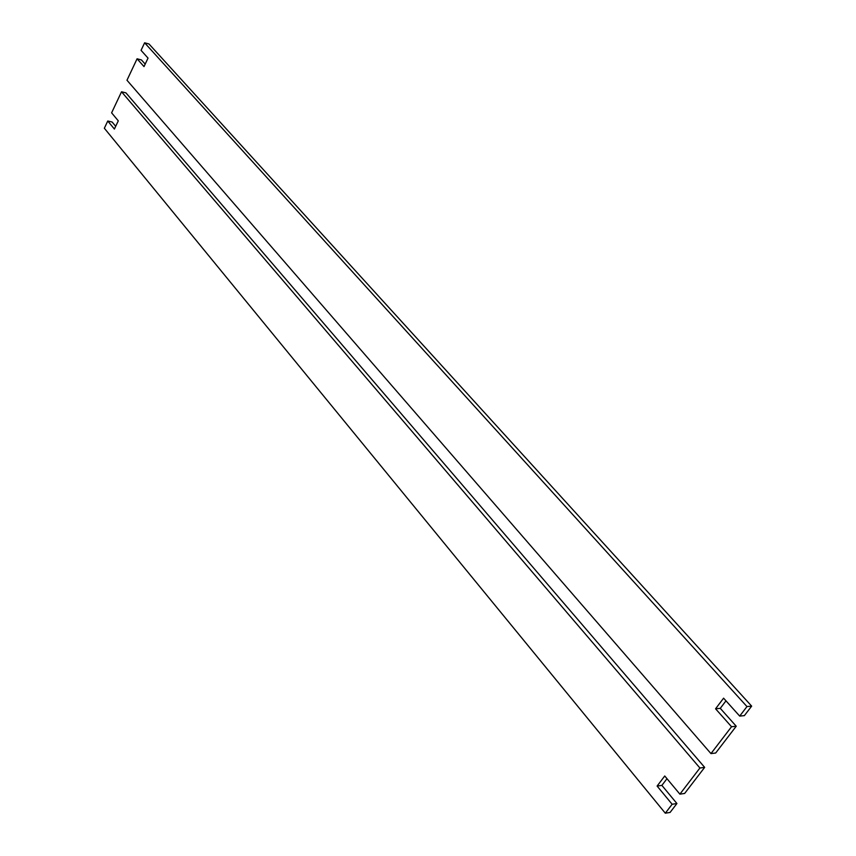 <?xml version="1.0" encoding="UTF-8"?>
<svg xmlns="http://www.w3.org/2000/svg" width="856" height="856" viewBox="0 0 856 856"><rect width="100%" height="100%" fill="white"/><g stroke="black" fill="none" stroke-linecap="round" stroke-linejoin="round"><path stroke-width="1.28" d="M725.974 700.839L720.27 708.351L715.562 708.789L723.588 698.186L739.691 716.087L744.367 715.627L751.654 706.136L746.978 706.575L144.621 42.8L141.058 50.343L148.035 58.101L144.011 66.597L137.078 58.797L141.475 59.963L145.188 64.114M720.27 708.351L736.235 726.23L731.538 726.733L715.562 708.789M736.235 726.23L715.68 753.013L710.962 753.601L731.538 726.733M144.621 42.8L149.019 43.998L751.654 706.136M739.691 716.087L746.978 706.575M137.078 58.797L126.977 80.239L710.962 753.601M657.108 786.065L661.891 785.391L676.914 803.527L672.142 804.265L657.108 786.065L664.738 775.985L679.889 794.154L684.65 793.448L704.659 767.372L699.919 768.003L121.531 91.785L111.612 112.842L118.288 120.846L114.394 129.053L107.76 121.017L104.346 128.25L665.305 813.2L672.142 804.265M666.985 778.682L661.891 785.391M679.889 794.154L699.919 768.003M107.76 121.017L112.147 122.023L115.699 126.314M676.914 803.527L670.088 812.43L665.305 813.2M121.531 91.785L125.928 92.855L704.659 767.372"/></g></svg>
